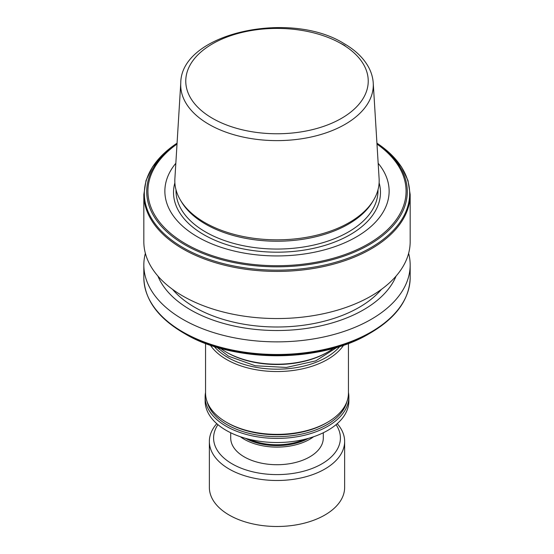 <?xml version="1.0" encoding="UTF-8"?>
<svg xmlns="http://www.w3.org/2000/svg" width="554" height="554" viewBox="0 0 554 554"><rect width="100%" height="100%" fill="white"/><g stroke="black" fill="none" stroke-linecap="round" stroke-linejoin="round"><path stroke-width="0.83" d="M214.197 346.444A69.756 40.269 0 0 0 227.68 357.392A69.756 40.269 0 0 0 339.803 346.444M210.368 345.177A71.445 41.245 0 0 0 226.482 359.463A71.445 41.245 0 0 0 343.632 345.177M205.555 343.438L205.555 393.118A71.445 41.245 0 0 0 226.482 422.286L227.673 422.979A69.756 40.269 0 0 0 227.68 422.979L226.482 422.286A71.445 41.245 0 0 0 327.518 422.286A71.445 41.245 0 0 0 348.445 393.118L348.445 343.438M227.68 422.979A69.756 40.269 0 0 0 326.327 422.979L327.518 422.286M207.134 401.747A70.6 40.761 0 0 0 227.078 424.703A70.6 40.761 0 0 0 299.236 434.565A70.6 40.761 0 0 0 346.866 401.747M205.555 392.426A71.868 41.495 0 0 0 205.132 396.92A71.868 41.495 0 0 0 226.184 426.255A71.868 41.495 0 0 0 304.499 435.25A71.868 41.495 0 0 0 348.868 396.92A71.868 41.495 0 0 0 348.445 392.426M205.132 396.92L205.132 401.034A71.868 41.495 0 0 0 226.184 430.368A71.868 41.495 0 0 0 304.499 439.364A71.868 41.495 0 0 0 348.868 401.034L348.868 396.92M240.367 436.725A46.294 26.724 0 0 0 244.266 439.287A46.294 26.724 0 0 0 313.633 436.725M230.706 432.771L230.706 437.992A46.294 26.724 0 0 0 244.266 456.891A46.294 26.724 0 0 0 294.714 462.687A46.294 26.724 0 0 0 323.294 437.992L323.294 432.771M217.937 424.669A63.412 36.612 0 0 0 232.161 463.878A63.412 36.612 0 0 0 311.694 468.636A63.412 36.612 0 0 0 336.063 424.669M216.773 423.671A67.636 39.05 0 0 0 209.364 441.441A67.636 39.05 0 0 0 229.169 469.058A67.636 39.05 0 0 0 302.886 477.52A67.636 39.05 0 0 0 344.636 441.441A67.636 39.05 0 0 0 337.227 423.671M209.364 441.441L209.364 487.437A67.636 39.05 0 0 0 229.169 515.047A67.636 39.05 0 0 0 302.886 523.516A67.636 39.05 0 0 0 344.636 487.437L344.636 441.441M327.816 352.046L326.922 352.559A70.6 40.761 0 0 1 227.078 352.566A70.6 40.761 0 0 0 227.078 352.566L226.184 352.046A71.868 41.495 0 0 0 327.816 352.046A71.868 41.495 0 0 0 333.556 348.307M180.763 83.052L174.884 178.748A102.178 58.994 0 0 0 180.535 200.292L181.657 202.141A100.994 58.309 0 0 0 205.589 224.148A100.994 58.309 0 0 0 372.343 202.141L373.465 200.292A102.178 58.994 0 0 0 379.116 178.748L373.237 83.052C372.89 77.678 371.395 72.477 368.735 67.463C363.666 58.122 355.439 50.165 344.048 43.593C290.026 9.584 180.881 33.025 180.763 83.052A96.299 55.601 0 0 0 208.906 124.331A96.299 55.601 0 0 0 315.42 136A96.299 55.601 0 0 0 373.237 83.052M175.833 163.271A112.13 64.742 0 0 0 197.709 236.974A112.13 64.742 0 0 0 341.763 244.044A112.13 64.742 0 0 0 378.167 163.271M143.832 194.53L143.832 241.669A133.168 76.881 0 0 0 182.841 296.03A133.168 76.881 0 0 0 327.961 312.698A133.168 76.881 0 0 0 410.168 241.669L410.168 194.53L407.979 180.493L401.525 166.962L391.055 154.4L376.928 143.167A132.669 76.597 0 0 1 367.593 249.515A132.669 76.597 0 0 1 183.187 247.714A132.669 76.597 0 0 1 177.072 143.167L162.945 154.4L152.475 166.962L146.021 180.493L143.832 194.53A133.168 76.881 0 0 0 182.841 248.891A133.168 76.881 0 0 0 327.961 265.56A133.168 76.881 0 0 0 410.168 194.53M172.557 289.361A116.257 67.117 0 0 0 194.793 307.345A116.257 67.117 0 0 0 381.443 289.361M157.911 276.065A122.344 70.635 0 0 0 190.486 309.831A122.344 70.635 0 0 0 310.475 327.823A122.344 70.635 0 0 0 396.089 276.065M145.377 253.323A133.168 76.881 0 0 0 143.832 264.985A133.168 76.881 0 0 0 182.841 319.346A133.168 76.881 0 0 0 327.961 336.015A133.168 76.881 0 0 0 410.168 264.985A133.168 76.881 0 0 0 408.623 253.323M410.168 277.609A133.168 76.881 0 0 1 327.961 348.639A133.168 76.881 0 0 1 182.841 331.971A133.168 76.881 0 0 1 143.832 277.609C144.469 299.208 157.585 317.587 183.187 332.746L184.877 333.723A130.28 75.212 0 0 0 369.123 333.723C321.029 362.905 232.999 362.918 184.877 333.723L183.187 332.746A132.669 76.597 0 0 0 370.813 332.746C396.415 317.587 409.531 299.208 410.168 277.609L410.168 264.985M180.535 200.292A102.178 58.994 0 0 0 204.751 222.556A102.178 58.994 0 0 0 373.465 200.292M220.444 348.307A71.868 41.495 0 0 0 226.184 352.046L227.078 352.559M249.252 439.301A45.442 26.239 0 0 0 304.748 439.301M245.491 438.325A45.643 26.35 0 0 0 308.509 438.325M176.006 189.8L176.006 190.742A100.994 58.309 0 0 0 205.589 231.974A100.994 58.309 0 0 0 315.648 244.612A100.994 58.309 0 0 0 377.994 190.742L377.994 189.8M174.877 182.813A103.473 59.742 0 0 0 203.83 234.688A103.473 59.742 0 0 0 324.201 245.609A103.473 59.742 0 0 0 379.123 182.813M177.058 143.347A130.28 75.212 0 0 0 184.877 244.785A130.28 75.212 0 0 0 364.934 247.098A130.28 75.212 0 0 0 376.942 143.347M177.017 144.061A129.082 74.527 0 0 0 185.728 243.892A129.082 74.527 0 0 0 363.569 246.475A129.082 74.527 0 0 0 376.983 144.061M212.487 118.334A91.23 52.672 0 0 0 341.513 118.334A91.23 52.672 0 0 0 341.513 43.842A91.23 52.672 0 0 0 212.487 43.842A91.23 52.672 0 0 0 212.487 118.334M345.094 45.705A96.299 55.601 0 0 0 339.671 42.81M337.192 347.254L315.711 360.876L286.446 367.441L255.269 365.772L228.483 356.174L216.808 347.254M369.123 333.723L370.813 332.746M143.832 277.609L143.832 264.985"/></g></svg>
